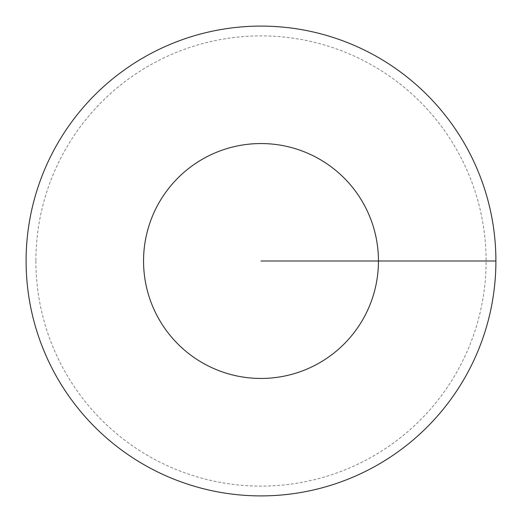 <?xml version="1.0" encoding="UTF-8"?>
<svg xmlns="http://www.w3.org/2000/svg" width="522" height="522" viewBox="0 0 522 522"><rect width="100%" height="100%" fill="white"/><g stroke="black" fill="none" stroke-linecap="round" stroke-linejoin="round"><path stroke-width="0.39" stroke-dasharray="2.61 1.96" d="M26.1 261A234.9 234.9 0 0 1 261 26.1A234.9 234.9 0 0 1 495.9 261A234.9 234.9 0 0 1 261 495.9A234.9 234.9 0 0 1 26.1 261M35.887 261A225.112 225.112 0 0 0 261 486.112A225.112 225.112 0 0 0 486.112 261A225.112 225.112 0 0 0 261 35.887A225.112 225.112 0 0 0 35.887 261"/><path stroke-width="0.78" d="M26.1 261A234.9 234.9 0 0 1 261 26.1A234.9 234.9 0 0 1 495.9 261A234.9 234.9 0 0 1 261 495.9A234.9 234.9 0 0 1 26.1 261A234.9 234.9 0 0 1 261 26.1A234.9 234.9 0 0 1 495.9 261A234.9 234.9 0 0 1 261 495.9A234.9 234.9 0 0 1 26.1 261M495.9 261L378.45 261A117.45 117.45 0 0 1 261 378.45A117.45 117.45 0 0 1 143.55 261A117.45 117.45 0 0 1 261 143.55A117.45 117.45 0 0 1 378.45 261L261 261"/></g></svg>
